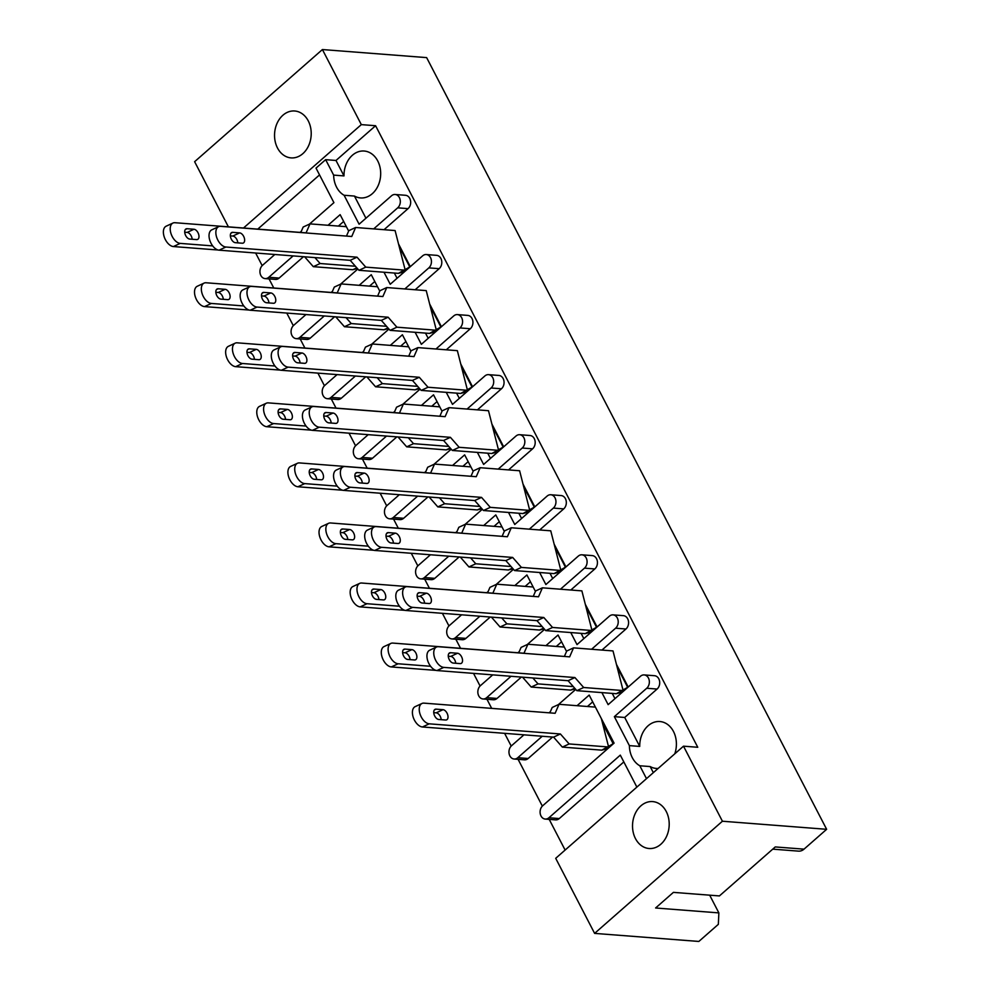 <?xml version="1.0" encoding="UTF-8"?>
<svg xmlns="http://www.w3.org/2000/svg" width="991" height="991" viewBox="0 0 991 991"><rect width="100%" height="100%" fill="white"/><g stroke="black" fill="none" stroke-linecap="round" stroke-linejoin="round"><path stroke-width="1.49" d="M772.732 849.151L798.498 851.133A11.025 8.585 -85.6 0 0 804.023 849.151L826.643 829.306L722.414 821.229L594.612 933.386L555.703 858.317L683.505 746.173L722.414 821.229M639.728 746.421L624.714 717.459L614.358 716.654L629.372 745.616L639.728 746.421A23.524 18.309 94.4 0 1 659.882 721.535A23.524 18.309 94.4 0 1 673.471 731.469A23.524 18.309 94.4 0 1 674.772 753.829M658.111 768.459A23.524 18.309 94.4 0 1 656.253 768.434A23.524 18.309 94.4 0 1 650.17 766.563L639.814 765.77A23.524 18.309 -85.6 0 1 632.308 757.694A23.524 18.309 -85.6 0 1 629.372 745.616M635.454 838.572A23.524 18.309 -85.6 0 0 649.043 848.507A23.524 18.309 -85.6 0 0 666.522 836.503A23.524 18.309 -85.6 0 0 666.262 811.53A23.524 18.309 -85.6 0 0 652.673 801.595A23.524 18.309 -85.6 0 0 635.206 813.599A23.524 18.309 -85.6 0 0 635.454 838.572M277.48 147.956A23.524 18.309 -85.6 0 0 291.069 157.891A23.524 18.309 -85.6 0 0 308.535 145.888A23.524 18.309 -85.6 0 0 308.288 120.927A23.524 18.309 -85.6 0 0 294.699 110.992A23.524 18.309 -85.6 0 0 277.22 122.995A23.524 18.309 -85.6 0 0 277.48 147.956M377.744 160.963A23.524 18.309 94.4 0 1 378.005 185.924A23.524 18.309 94.4 0 1 360.526 197.927A23.524 18.309 94.4 0 1 354.444 196.057L344.1 195.264A23.524 18.309 -85.6 0 1 336.581 187.188A23.524 18.309 -85.6 0 1 333.645 175.11L344.001 175.915A23.524 18.309 94.4 0 1 364.155 151.028A23.524 18.309 94.4 0 1 377.744 160.963M255.641 253.015L262.181 265.625M269.056 278.905L273.776 288.009M286.771 313.057L293.311 325.68M300.186 338.959L304.906 348.064M317.9 373.111L324.429 385.734M331.316 399.014L336.036 408.119M349.03 433.166L355.558 445.789M362.446 459.068L367.165 468.161M380.148 493.221L386.688 505.844M393.576 519.123L398.295 528.215M411.277 553.275L417.818 565.886M424.705 579.165L429.425 588.27M442.407 613.33L448.948 625.94M455.835 639.22L460.555 648.325M473.537 673.385L480.078 685.995M486.965 699.274L491.685 708.379M504.617 733.34L511.207 746.05M518.095 759.329L542.337 806.104M549.212 819.384L565.118 850.055M228.388 226.852L194.62 161.694L322.409 49.55L361.319 124.618L243.489 228.017M804.023 849.151L775.259 846.933L719.416 895.926L673.409 892.371L655.596 907.991L718.871 912.897L718.339 924.343L698.841 941.45L594.612 933.386M628.207 687.036L616.414 664.304M597.077 626.981L585.285 604.25M565.948 566.926L554.167 544.195M534.818 506.872L523.037 484.141M503.688 446.817L491.908 424.086M472.558 386.763L460.778 364.031M441.429 326.72L429.648 303.977M410.299 266.666L398.518 243.922M365.939 218.231L354.444 196.057M395.161 194.484L405.505 195.289A7.346 5.723 94.4 0 1 409.754 198.398A7.346 5.723 94.4 0 1 408.057 208.63L397.701 207.825A7.346 5.723 -85.6 0 0 399.398 197.593A7.346 5.723 -85.6 0 0 395.161 194.484A7.346 5.723 -85.6 0 0 391.482 195.809L359.101 224.214L344.1 195.264M384.05 229.701L408.057 208.63M397.069 278.273L394.344 273.033M426.291 254.538L436.635 255.344A7.346 5.723 94.4 0 1 440.884 258.453A7.346 5.723 94.4 0 1 439.186 268.672L428.83 267.88A7.346 5.723 -85.6 0 0 430.528 257.648A7.346 5.723 -85.6 0 0 426.291 254.538A7.346 5.723 -85.6 0 0 422.612 255.864L390.231 284.268L384 272.24M415.167 289.756L439.186 268.672M428.199 338.327L425.473 333.087M457.421 314.593L467.764 315.398A7.346 5.723 94.4 0 1 472.013 318.507A7.346 5.723 94.4 0 1 470.316 328.727L459.96 327.934A7.346 5.723 -85.6 0 0 461.657 317.702A7.346 5.723 -85.6 0 0 457.421 314.593A7.346 5.723 -85.6 0 0 453.729 315.918L421.361 344.323L415.13 332.295M446.297 349.798L470.316 328.727M459.329 398.382L456.603 393.142M488.538 374.648L498.894 375.453A7.346 5.723 94.4 0 1 503.143 378.55A7.346 5.723 94.4 0 1 501.446 388.782L491.09 387.989A7.346 5.723 -85.6 0 0 492.787 377.757A7.346 5.723 -85.6 0 0 488.538 374.648A7.346 5.723 -85.6 0 0 484.859 375.973L452.491 404.378L446.247 392.337M477.427 409.853L501.446 388.782M490.458 458.437L487.733 453.197M519.668 434.702L530.024 435.507A7.346 5.723 94.4 0 1 534.273 438.604A7.346 5.723 94.4 0 1 532.576 448.836L522.22 448.031A7.346 5.723 -85.6 0 0 523.917 437.811A7.346 5.723 -85.6 0 0 519.668 434.702A7.346 5.723 -85.6 0 0 515.989 436.028L483.62 464.432L477.377 452.392M508.556 469.907L532.576 448.836M521.576 518.491L518.863 513.251M550.798 494.757L561.154 495.562A7.346 5.723 94.4 0 1 565.403 498.659A7.346 5.723 94.4 0 1 563.706 508.891L553.35 508.086A7.346 5.723 -85.6 0 0 555.047 497.866A7.346 5.723 -85.6 0 0 550.798 494.757A7.346 5.723 -85.6 0 0 547.119 496.082L514.75 524.487L508.507 512.446M539.686 529.962L563.706 508.891M552.705 578.546L549.993 573.306M581.928 554.811L592.284 555.604A7.346 5.723 94.4 0 1 596.532 558.713A7.346 5.723 94.4 0 1 594.823 568.945L584.479 568.14A7.346 5.723 -85.6 0 0 586.177 557.908A7.346 5.723 -85.6 0 0 581.928 554.811A7.346 5.723 -85.6 0 0 578.249 556.137L545.88 584.541L539.637 572.501M570.816 590.017L594.823 568.945M583.835 638.6L581.122 633.36M613.057 614.866L623.413 615.659A7.346 5.723 94.4 0 1 627.662 618.768A7.346 5.723 94.4 0 1 625.953 629L615.609 628.195A7.346 5.723 -85.6 0 0 617.306 617.963A7.346 5.723 -85.6 0 0 613.057 614.866A7.346 5.723 -85.6 0 0 609.378 616.191L577.01 644.596L570.766 632.555M601.946 650.071L625.953 629M614.965 698.655L612.252 693.415M644.187 674.921L654.543 675.713A7.346 5.723 94.4 0 1 658.792 678.823A7.346 5.723 94.4 0 1 657.083 689.055L646.727 688.25A7.346 5.723 -85.6 0 0 648.436 678.017A7.346 5.723 -85.6 0 0 644.187 674.921A7.346 5.723 -85.6 0 0 640.508 676.234L608.14 704.651L601.896 692.61M624.714 717.459L657.083 689.055M653.329 772.646L650.17 766.563M683.505 746.173L697.763 747.276L375.589 125.721L335.999 160.468L325.643 159.662L316.018 168.111L333.917 202.647L309.415 224.139M344.001 175.915L335.999 160.468M348.646 231.064L340.136 214.651L328.046 225.267M613.689 743.461L601.896 720.73M274.829 254.489L262.553 265.266A7.346 5.723 -85.6 0 0 260.856 275.498A7.346 5.723 -85.6 0 0 265.105 278.595A7.346 5.723 -85.6 0 0 268.784 277.269L279.14 278.075L303.481 256.706M338.389 226.072L343.666 221.451M279.14 278.075A7.346 5.723 94.4 0 1 275.461 279.4L265.105 278.595M319.536 174.911L257.759 229.119M577.072 705.691L589.174 695.075L614.073 743.126L542.709 805.745A7.346 5.723 -85.6 0 0 541.012 815.977A7.346 5.723 -85.6 0 0 545.261 819.074A7.346 5.723 -85.6 0 0 548.94 817.748L559.296 818.554L623.822 761.93M559.296 818.554A7.346 5.723 94.4 0 1 555.617 819.879L545.261 819.074M523.954 734.839L511.591 745.69A7.346 5.723 -85.6 0 0 509.882 755.922A7.346 5.723 -85.6 0 0 514.131 759.019A7.346 5.723 -85.6 0 0 517.81 757.694L528.166 758.499L552.606 737.056M587.428 706.496L592.692 701.876M528.166 758.499A7.346 5.723 94.4 0 1 524.487 759.824L514.131 759.019M492.725 674.871L480.462 685.636A7.346 5.723 -85.6 0 0 478.752 695.868A7.346 5.723 -85.6 0 0 483.001 698.965A7.346 5.723 -85.6 0 0 486.68 697.652L497.036 698.444L521.377 677.088M556.298 646.442L561.563 641.821M497.036 698.444A7.346 5.723 94.4 0 1 493.357 699.77L483.001 698.965M461.595 614.816L449.332 625.581A7.346 5.723 -85.6 0 0 447.622 635.813A7.346 5.723 -85.6 0 0 451.871 638.922A7.346 5.723 -85.6 0 0 455.55 637.597L465.906 638.39L490.248 617.034M525.168 586.387L530.433 581.767M465.906 638.39A7.346 5.723 94.4 0 1 462.227 639.715L451.871 638.922M430.466 554.762L418.202 565.527A7.346 5.723 -85.6 0 0 416.505 575.759A7.346 5.723 -85.6 0 0 420.741 578.868A7.346 5.723 -85.6 0 0 424.421 577.542L434.776 578.348L459.118 556.979M494.038 526.332L499.303 521.712M434.776 578.348A7.346 5.723 94.4 0 1 431.097 579.661L420.741 578.868M399.336 494.707L387.072 505.472A7.346 5.723 -85.6 0 0 385.375 515.704A7.346 5.723 -85.6 0 0 389.612 518.813A7.346 5.723 -85.6 0 0 393.291 517.488L403.647 518.293L427.988 496.925M462.908 466.29L468.173 461.657M403.647 518.293A7.346 5.723 94.4 0 1 399.968 519.606L389.612 518.813M368.218 434.653L355.942 445.417A7.346 5.723 -85.6 0 0 354.245 455.649A7.346 5.723 -85.6 0 0 358.482 458.759A7.346 5.723 -85.6 0 0 362.173 457.433L372.517 458.238L396.871 436.87M431.779 406.236L437.056 401.603M372.517 458.238A7.346 5.723 94.4 0 1 368.838 459.564L358.482 458.759M337.089 374.598L324.813 385.375A7.346 5.723 -85.6 0 0 323.116 395.595A7.346 5.723 -85.6 0 0 327.364 398.704A7.346 5.723 -85.6 0 0 331.044 397.379L341.387 398.184L365.741 376.815M400.649 346.181L405.926 341.548M341.387 398.184A7.346 5.723 94.4 0 1 337.708 399.509L327.364 398.704M305.959 314.543L293.683 325.321A7.346 5.723 -85.6 0 0 291.986 335.54A7.346 5.723 -85.6 0 0 296.235 338.649A7.346 5.723 -85.6 0 0 299.914 337.324L310.27 338.129L334.611 316.761M369.519 286.126L374.796 281.506M310.27 338.129A7.346 5.723 94.4 0 1 306.578 339.455L296.235 338.649M379.776 291.119L371.266 274.705L359.176 285.321M410.906 351.173L402.396 334.76L390.293 345.376M442.036 411.228L433.525 394.814L421.423 405.43M473.165 471.282L464.655 454.869L452.553 465.485M504.295 531.325L495.785 514.924L483.682 525.54M535.425 591.379L526.915 574.966L514.812 585.594M566.555 651.434L558.044 635.02L545.942 645.637M636.866 787.089L620.304 755.13L548.94 817.748M333.645 175.11L325.643 159.662M301.363 231.213L300.013 232.389M268.784 277.269L293.125 255.913M357.838 269.019L340.545 284.194M332.493 291.267L331.143 292.444M299.914 337.324L324.255 315.968M388.955 329.074L371.675 344.249M363.623 351.322L362.272 352.499M331.044 397.379L355.385 376.023M420.085 389.129L402.804 404.303M394.752 411.364L393.402 412.553M362.173 457.433L386.515 436.065M451.215 449.183L433.934 464.358M425.87 471.419L424.532 472.608M393.291 517.488L417.645 496.119M482.344 509.238L465.064 524.412M457 531.473L455.662 532.663M424.421 577.542L448.774 556.174M513.474 569.292L496.181 584.467M488.129 591.528L486.779 592.717M455.55 637.597L479.892 616.229M544.604 629.347L527.311 644.509M519.259 651.582L517.909 652.759M486.68 697.652L511.022 676.283M575.734 689.402L558.441 704.564M550.389 711.637L549.039 712.814M517.81 757.694L542.25 736.251M646.491 778.641L639.814 765.77M614.358 716.654L646.727 688.25M591.59 649.266L615.609 628.195M560.46 589.211L584.479 568.14M529.33 529.157L553.35 508.086M498.2 469.115L522.22 448.031M467.071 409.06L491.09 387.989M435.953 349.005L459.96 327.934M404.824 288.951L428.83 267.88M373.694 228.896L397.701 207.825M322.409 49.55L426.638 57.614L826.643 829.306M375.589 125.721L361.319 124.618M718.871 912.897L709.68 895.17M429.252 723.826L422.439 726.973A11.025 6.342 -114.8 0 1 413.383 717.719A11.025 6.342 -114.8 0 1 415.167 706.633L421.98 703.474A11.025 6.342 65.2 0 0 420.209 714.561A11.025 6.342 65.2 0 0 429.252 723.826L560.398 733.972L569.156 743.944L608.61 746.991L601.351 718.574M549.844 712.876L552.21 707.463L559.023 704.304L555.121 713.285L423.975 703.139A11.025 6.342 65.2 0 0 421.98 703.474M607.632 748.775L613.02 743.448L602.54 723.244M613.64 743.498L601.785 750.15L607 748.725M559.023 704.304L595.405 707.116M433.748 712.653L436.189 712.839A5.512 3.171 -114.8 0 1 441.193 719.677M569.156 743.944L562.331 747.103L601.785 750.15M562.331 747.103L553.585 737.131L560.398 733.972M422.439 726.973L553.585 737.131M445.653 720.023L438.753 719.491A5.512 3.171 -114.8 0 1 434.219 714.858A5.512 3.171 -114.8 0 1 435.111 709.308A5.512 3.171 -114.8 0 1 436.114 709.147L443.014 709.68A5.512 3.171 -114.8 0 1 447.536 714.313A5.512 3.171 -114.8 0 1 446.644 719.85A5.512 3.171 -114.8 0 1 445.653 720.023M443.782 667.389L436.957 670.548A11.025 6.342 -114.8 0 1 427.914 661.294A11.025 6.342 -114.8 0 1 429.685 650.207L436.498 647.049A11.025 6.342 65.2 0 0 434.727 658.135A11.025 6.342 65.2 0 0 443.782 667.389L574.916 677.547L583.674 687.506L623.128 690.566L613.008 650.926L573.541 647.866L569.639 656.86L438.493 646.714A11.025 6.342 65.2 0 0 436.498 647.049M622.15 692.35L627.538 687.023L617.059 666.819M628.158 687.073L616.315 693.725L621.518 692.3M564.375 656.451L566.728 651.025L573.541 647.866M448.266 656.228L450.707 656.414A5.512 3.171 -114.8 0 1 455.711 663.252M583.674 687.506L576.849 690.665L616.315 693.725M576.849 690.665L568.103 680.706L574.916 677.547M436.957 670.548L568.103 680.706M460.171 663.598L453.271 663.066A5.512 3.171 -114.8 0 1 448.75 658.433A5.512 3.171 -114.8 0 1 449.629 652.883A5.512 3.171 -114.8 0 1 450.632 652.722L457.532 653.255A5.512 3.171 -114.8 0 1 462.054 657.888A5.512 3.171 -114.8 0 1 461.162 663.425A5.512 3.171 -114.8 0 1 460.171 663.598M398.134 663.772L391.309 666.931A11.025 6.342 -114.8 0 1 382.266 657.665A11.025 6.342 -114.8 0 1 384.037 646.578L390.85 643.419A11.025 6.342 65.2 0 0 389.079 654.506A11.025 6.342 65.2 0 0 398.134 663.772L430.602 666.286M518.714 652.834L521.08 647.408L527.893 644.249L523.991 653.23L392.845 643.085A11.025 6.342 65.2 0 0 390.85 643.419M532.836 677.968L538.026 683.889L531.201 687.048L570.655 690.095L575.251 688.844M570.655 690.095L574.706 688.225M527.893 644.249L564.275 647.061M402.619 652.598L405.059 652.784A5.512 3.171 -114.8 0 1 410.063 659.622M531.201 687.048L522.542 677.175M391.309 666.931L436.003 670.387M538.026 683.889L573.293 686.614M414.523 659.969L407.623 659.436A5.512 3.171 -114.8 0 1 403.102 654.803A5.512 3.171 -114.8 0 1 403.981 649.266A5.512 3.171 -114.8 0 1 404.985 649.093L411.884 649.625A5.512 3.171 -114.8 0 1 416.406 654.258A5.512 3.171 -114.8 0 1 415.514 659.795A5.512 3.171 -114.8 0 1 414.523 659.969M367.004 603.717L360.179 606.876A11.025 6.342 -114.8 0 1 351.136 597.61A11.025 6.342 -114.8 0 1 352.907 586.523L359.721 583.365A11.025 6.342 65.2 0 0 357.949 594.451A11.025 6.342 65.2 0 0 367.004 603.717L399.472 606.232M487.597 592.779L489.95 587.353L496.764 584.195L492.861 593.188L361.715 583.03A11.025 6.342 65.2 0 0 359.721 583.365M501.706 617.913L506.897 623.835L500.071 626.993L539.538 630.041L544.121 628.79M539.538 630.041L543.576 628.17M496.764 584.195L533.158 587.006M371.489 592.544L373.929 592.729A5.512 3.171 -114.8 0 1 378.934 599.567M500.071 626.993L491.412 617.12M360.179 606.876L404.873 610.332M506.897 623.835L542.164 626.56M383.393 599.914L376.493 599.382A5.512 3.171 -114.8 0 1 371.972 594.749A5.512 3.171 -114.8 0 1 372.851 589.211A5.512 3.171 -114.8 0 1 373.855 589.038L380.755 589.571A5.512 3.171 -114.8 0 1 385.276 594.204A5.512 3.171 -114.8 0 1 384.397 599.753A5.512 3.171 -114.8 0 1 383.393 599.914M335.875 543.663L329.049 546.821A11.025 6.342 -114.8 0 1 320.006 537.556A11.025 6.342 -114.8 0 1 321.778 526.469L328.591 523.31A11.025 6.342 65.2 0 0 326.819 534.397A11.025 6.342 65.2 0 0 335.875 543.663L368.342 546.177M456.467 532.724L458.821 527.299L465.634 524.14L461.732 533.133L330.585 522.975A11.025 6.342 65.2 0 0 328.591 523.31M470.576 557.859L475.767 563.78L468.941 566.939L508.408 569.986L512.991 568.735M508.408 569.986L512.446 568.116M465.634 524.14L502.028 526.952M340.359 532.489L342.812 532.675A5.512 3.171 -114.8 0 1 347.804 539.513M468.941 566.939L460.282 557.066M329.049 546.821L373.743 550.278M475.767 563.78L511.034 566.505M352.263 539.86L345.364 539.327A5.512 3.171 -114.8 0 1 340.842 534.694A5.512 3.171 -114.8 0 1 341.722 529.157A5.512 3.171 -114.8 0 1 342.725 528.983L349.625 529.516A5.512 3.171 -114.8 0 1 354.146 534.149A5.512 3.171 -114.8 0 1 353.267 539.699A5.512 3.171 -114.8 0 1 352.263 539.86M304.745 483.608L297.919 486.767A11.025 6.342 -114.8 0 1 288.876 477.501A11.025 6.342 -114.8 0 1 290.648 466.414L297.473 463.268A11.025 6.342 65.2 0 0 295.69 474.342A11.025 6.342 65.2 0 0 304.745 483.608L337.213 486.123M425.337 472.67L427.691 467.244L434.504 464.085L430.602 473.079L299.455 462.921A11.025 6.342 65.2 0 0 297.473 463.268M439.447 497.816L444.637 503.725L437.811 506.884L477.278 509.944L481.861 508.68M477.278 509.944L481.316 508.061M434.504 464.085L470.898 466.897M309.229 472.434L311.682 472.62A5.512 3.171 -114.8 0 1 316.674 479.458M437.811 506.884L429.153 497.011M297.919 486.767L342.613 490.223M444.637 503.725L479.904 506.451M321.134 479.805L314.234 479.272A5.512 3.171 -114.8 0 1 309.712 474.639A5.512 3.171 -114.8 0 1 310.604 469.102A5.512 3.171 -114.8 0 1 311.595 468.929L318.495 469.474A5.512 3.171 -114.8 0 1 323.016 474.094A5.512 3.171 -114.8 0 1 322.137 479.644A5.512 3.171 -114.8 0 1 321.134 479.805M273.615 423.553L266.79 426.712A11.025 6.342 -114.8 0 1 257.747 417.446A11.025 6.342 -114.8 0 1 259.518 406.372L266.344 403.213A11.025 6.342 65.2 0 0 264.56 414.288A11.025 6.342 65.2 0 0 273.615 423.553L306.083 426.068M394.207 412.615L396.561 407.19L403.387 404.031L399.472 413.024L268.326 402.879A11.025 6.342 65.2 0 0 266.344 403.213M408.317 437.762L413.507 443.671L406.694 446.83L446.148 449.889L450.732 448.626M446.148 449.889L450.187 448.006M403.387 404.031L439.769 406.855M278.099 412.38L280.552 412.578A5.512 3.171 -114.8 0 1 285.544 419.416M406.694 446.83L398.023 436.957M266.79 426.712L311.484 430.168M413.507 443.671L448.774 446.408M290.004 419.75L283.104 419.218A5.512 3.171 -114.8 0 1 278.582 414.585A5.512 3.171 -114.8 0 1 279.474 409.048A5.512 3.171 -114.8 0 1 280.465 408.887L287.365 409.419A5.512 3.171 -114.8 0 1 291.887 414.04A5.512 3.171 -114.8 0 1 291.007 419.589A5.512 3.171 -114.8 0 1 290.004 419.75M242.485 363.499L235.672 366.658A11.025 6.342 -114.8 0 1 226.617 357.392A11.025 6.342 -114.8 0 1 228.388 346.317L235.214 343.159A11.025 6.342 65.2 0 0 233.43 354.245A11.025 6.342 65.2 0 0 242.485 363.499L274.953 366.013M363.078 352.561L365.431 347.135L372.257 343.976L368.342 352.969L237.208 342.824A11.025 6.342 65.2 0 0 235.214 343.159M377.187 377.707L382.377 383.616L375.564 386.775L415.018 389.835L419.602 388.583M415.018 389.835L419.057 387.964M372.257 343.976L408.639 346.8M246.982 352.325L249.422 352.523A5.512 3.171 -114.8 0 1 254.427 359.361M375.564 386.775L366.893 376.914M235.672 366.658L280.354 370.114M382.377 383.616L417.645 386.354M258.886 359.708L251.974 359.163A5.512 3.171 -114.8 0 1 247.453 354.543A5.512 3.171 -114.8 0 1 248.345 348.993A5.512 3.171 -114.8 0 1 249.336 348.832L256.235 349.365A5.512 3.171 -114.8 0 1 260.769 353.998A5.512 3.171 -114.8 0 1 259.877 359.535A5.512 3.171 -114.8 0 1 258.886 359.708M211.356 303.444L204.542 306.603A11.025 6.342 -114.8 0 1 195.487 297.35A11.025 6.342 -114.8 0 1 197.259 286.263L204.084 283.104A11.025 6.342 65.2 0 0 202.313 294.191A11.025 6.342 65.2 0 0 211.356 303.444L243.823 305.959M331.948 292.506L334.301 287.08L341.127 283.921L337.213 292.915L206.078 282.769A11.025 6.342 65.2 0 0 204.084 283.104M346.057 317.653L351.248 323.561L344.434 326.72L383.889 329.78L388.472 328.529M383.889 329.78L387.939 327.91M341.127 283.921L377.509 286.746M215.852 292.271L218.293 292.469A5.512 3.171 -114.8 0 1 223.297 299.307M344.434 326.72L335.776 316.86M204.542 306.603L249.224 310.059M351.248 323.561L386.527 326.299M227.757 299.654L220.844 299.121A5.512 3.171 -114.8 0 1 216.323 294.488A5.512 3.171 -114.8 0 1 217.215 288.938A5.512 3.171 -114.8 0 1 218.206 288.777L225.106 289.31A5.512 3.171 -114.8 0 1 229.639 293.943A5.512 3.171 -114.8 0 1 228.748 299.48A5.512 3.171 -114.8 0 1 227.757 299.654M180.226 243.39L173.413 246.548A11.025 6.342 -114.8 0 1 164.357 237.295A11.025 6.342 -114.8 0 1 166.129 226.208L172.954 223.049A11.025 6.342 65.2 0 0 171.183 234.136A11.025 6.342 65.2 0 0 180.226 243.39L212.693 245.904M300.818 232.451L303.172 227.026L309.997 223.879L306.095 232.86L174.949 222.715A11.025 6.342 65.2 0 0 172.954 223.049M314.927 257.598L320.118 263.519L313.305 266.666L352.759 269.725L357.355 268.474M352.759 269.725L356.81 267.855M309.997 223.879L346.379 226.691M184.722 232.228L187.163 232.414A5.512 3.171 -114.8 0 1 192.167 239.252M313.305 266.666L304.646 256.805M173.413 246.548L218.094 250.017M320.118 263.519L355.397 266.245M196.627 239.599L189.715 239.066A5.512 3.171 -114.8 0 1 185.193 234.433A5.512 3.171 -114.8 0 1 186.085 228.884A5.512 3.171 -114.8 0 1 187.076 228.723L193.976 229.255A5.512 3.171 -114.8 0 1 198.51 233.888A5.512 3.171 -114.8 0 1 197.618 239.426A5.512 3.171 -114.8 0 1 196.627 239.599M412.652 607.347L405.827 610.493A11.025 6.342 -114.8 0 1 396.784 601.24A11.025 6.342 -114.8 0 1 398.555 590.153L405.369 586.994A11.025 6.342 65.2 0 0 403.597 598.081A11.025 6.342 65.2 0 0 412.652 607.347L543.799 617.492L552.544 627.464L591.999 630.511L581.878 590.871L542.411 587.824L538.509 596.805L407.363 586.66A11.025 6.342 65.2 0 0 405.369 586.994M591.02 632.295L596.409 626.969L585.929 606.765M597.04 627.018L585.185 633.67L590.388 632.246M533.245 596.396L535.598 590.97L542.411 587.824M417.137 596.173L419.577 596.359A5.512 3.171 -114.8 0 1 424.582 603.197M552.544 627.464L545.719 630.61L585.185 633.67M545.719 630.61L536.973 620.651L543.799 617.492M405.827 610.493L536.973 620.651M429.041 603.544L422.141 603.011A5.512 3.171 -114.8 0 1 417.62 598.378A5.512 3.171 -114.8 0 1 418.499 592.829A5.512 3.171 -114.8 0 1 419.503 592.668L426.403 593.2A5.512 3.171 -114.8 0 1 430.924 597.833A5.512 3.171 -114.8 0 1 430.044 603.37A5.512 3.171 -114.8 0 1 429.041 603.544M381.523 547.292L374.697 550.451A11.025 6.342 -114.8 0 1 365.654 541.185A11.025 6.342 -114.8 0 1 367.426 530.098L374.251 526.939A11.025 6.342 65.2 0 0 372.467 538.026A11.025 6.342 65.2 0 0 381.523 547.292L512.669 557.438L521.415 567.409L560.869 570.457L550.748 530.817L511.282 527.769L507.38 536.75L376.233 526.605A11.025 6.342 65.2 0 0 374.251 526.939M559.89 572.241L565.279 566.914L554.799 546.71M565.911 566.963L554.056 573.616L559.258 572.191M502.115 536.342L504.469 530.928L511.282 527.769M386.007 536.119L388.46 536.304A5.512 3.171 -114.8 0 1 393.452 543.142M521.415 567.409L514.589 570.568L554.056 573.616M514.589 570.568L505.844 560.596L512.669 557.438M374.697 550.451L505.844 560.596M397.911 543.489L391.011 542.957A5.512 3.171 -114.8 0 1 386.49 538.324A5.512 3.171 -114.8 0 1 387.37 532.786A5.512 3.171 -114.8 0 1 388.373 532.613L395.273 533.146A5.512 3.171 -114.8 0 1 399.794 537.779A5.512 3.171 -114.8 0 1 398.915 543.316A5.512 3.171 -114.8 0 1 397.911 543.489M350.393 487.238L343.567 490.396A11.025 6.342 -114.8 0 1 334.524 481.13A11.025 6.342 -114.8 0 1 336.296 470.044L343.121 466.885A11.025 6.342 65.2 0 0 341.338 477.972A11.025 6.342 65.2 0 0 350.393 487.238L481.539 497.383L490.285 507.355L529.739 510.402L519.618 470.762L480.164 467.715L476.25 476.696L345.103 466.55A11.025 6.342 65.2 0 0 343.121 466.885M528.76 512.186L534.149 506.859L523.682 486.655M534.781 506.909L522.926 513.561L528.129 512.136M470.985 476.299L473.339 470.874L480.164 467.715M354.877 476.064L357.33 476.25A5.512 3.171 -114.8 0 1 362.322 483.088M490.285 507.355L483.459 510.514L522.926 513.561M483.459 510.514L474.714 500.542L481.539 497.383M343.567 490.396L474.714 500.542M366.781 483.435L359.882 482.902A5.512 3.171 -114.8 0 1 355.36 478.269A5.512 3.171 -114.8 0 1 356.252 472.732A5.512 3.171 -114.8 0 1 357.243 472.558L364.143 473.091A5.512 3.171 -114.8 0 1 368.664 477.724A5.512 3.171 -114.8 0 1 367.785 483.261A5.512 3.171 -114.8 0 1 366.781 483.435M319.263 427.183L312.438 430.342A11.025 6.342 -114.8 0 1 303.395 421.076A11.025 6.342 -114.8 0 1 305.166 409.989L311.992 406.83A11.025 6.342 65.2 0 0 310.208 417.917A11.025 6.342 65.2 0 0 319.263 427.183L450.41 437.328L459.155 447.3L498.609 450.348L488.489 410.708L449.034 407.66L445.12 416.654L313.974 406.496A11.025 6.342 65.2 0 0 311.992 406.83M497.631 452.131L503.019 446.805L492.552 426.601M503.651 446.854L491.796 453.506L496.999 452.094M439.855 416.245L442.209 410.819L449.034 407.66M323.76 416.009L326.2 416.195A5.512 3.171 -114.8 0 1 331.192 423.033M459.155 447.3L452.342 450.459L491.796 453.506M452.342 450.459L443.584 440.487L450.41 437.328M312.438 430.342L443.584 440.487M335.652 423.38L328.752 422.847A5.512 3.171 -114.8 0 1 324.23 418.214A5.512 3.171 -114.8 0 1 325.122 412.677A5.512 3.171 -114.8 0 1 326.113 412.504L333.013 413.036A5.512 3.171 -114.8 0 1 337.535 417.669A5.512 3.171 -114.8 0 1 336.655 423.219A5.512 3.171 -114.8 0 1 335.652 423.38M288.133 367.128L281.32 370.287A11.025 6.342 -114.8 0 1 272.265 361.021A11.025 6.342 -114.8 0 1 274.036 349.934L280.862 346.776A11.025 6.342 65.2 0 0 279.078 357.862A11.025 6.342 65.2 0 0 288.133 367.128L419.28 377.274L428.025 387.246L467.479 390.305L457.359 350.665L417.905 347.606L413.99 356.599L282.856 346.441A11.025 6.342 65.2 0 0 280.862 346.776M466.501 392.089L471.889 386.75L461.422 366.559M472.521 386.8L460.666 393.452L465.869 392.04M408.726 356.19L411.079 350.764L417.905 347.606M292.63 355.955L295.07 356.141A5.512 3.171 -114.8 0 1 300.075 362.979M428.025 387.246L421.212 390.404L460.666 393.452M421.212 390.404L412.454 380.433L419.28 377.274M281.32 370.287L412.454 380.433M304.534 363.325L297.622 362.793A5.512 3.171 -114.8 0 1 293.101 358.16A5.512 3.171 -114.8 0 1 293.993 352.623A5.512 3.171 -114.8 0 1 294.984 352.449L301.883 352.982A5.512 3.171 -114.8 0 1 306.417 357.615A5.512 3.171 -114.8 0 1 305.525 363.164A5.512 3.171 -114.8 0 1 304.534 363.325M257.003 307.074L250.19 310.233A11.025 6.342 -114.8 0 1 241.135 300.967A11.025 6.342 -114.8 0 1 242.906 289.88L249.732 286.733A11.025 6.342 65.2 0 0 247.961 297.808A11.025 6.342 65.2 0 0 257.003 307.074L388.15 317.219L396.895 327.191L436.362 330.251L426.229 290.611L386.775 287.551L382.86 296.544L251.726 286.387A11.025 6.342 65.2 0 0 249.732 286.733M435.371 332.035L440.76 326.708L430.292 306.504M441.391 326.745L429.537 333.41L434.752 331.985M377.596 296.136L379.949 290.71L386.775 287.551M261.5 295.9L263.94 296.086A5.512 3.171 -114.8 0 1 268.945 302.924M396.895 327.191L390.082 330.35L429.537 333.41M390.082 330.35L381.337 320.378L388.15 317.219M250.19 310.233L381.337 320.378M273.405 303.271L266.492 302.738A5.512 3.171 -114.8 0 1 261.971 298.105A5.512 3.171 -114.8 0 1 262.863 292.568A5.512 3.171 -114.8 0 1 263.854 292.395L270.754 292.94A5.512 3.171 -114.8 0 1 275.287 297.56A5.512 3.171 -114.8 0 1 274.396 303.11A5.512 3.171 -114.8 0 1 273.405 303.271M225.874 247.019L219.061 250.178A11.025 6.342 -114.8 0 1 210.005 240.912A11.025 6.342 -114.8 0 1 211.789 229.838L218.602 226.679A11.025 6.342 65.2 0 0 216.831 237.766A11.025 6.342 65.2 0 0 225.874 247.019L357.02 257.177L365.766 267.136L405.232 270.196L395.099 230.556L355.645 227.496L351.743 236.49L220.597 226.344A11.025 6.342 65.2 0 0 218.602 226.679M404.241 271.98L409.63 266.653L399.162 246.449M410.262 266.703L398.407 273.355L403.622 271.93M346.466 236.081L348.82 230.655L355.645 227.496M230.37 235.846L232.811 236.044A5.512 3.171 -114.8 0 1 237.815 242.882M365.766 267.136L358.953 270.295L398.407 273.355M358.953 270.295L350.207 260.323L357.02 257.177M219.061 250.178L350.207 260.323M242.275 243.216L235.375 242.684A5.512 3.171 -114.8 0 1 230.841 238.063A5.512 3.171 -114.8 0 1 231.733 232.513A5.512 3.171 -114.8 0 1 232.724 232.352L239.636 232.885A5.512 3.171 -114.8 0 1 244.158 237.518A5.512 3.171 -114.8 0 1 243.266 243.055A5.512 3.171 -114.8 0 1 242.275 243.216M436.114 709.147L434.343 709.965M443.014 709.68L436.189 712.839M450.632 652.722L448.861 653.54M457.532 653.255L450.707 656.414M404.985 649.093L403.213 649.91M411.884 649.625L405.059 652.784M373.855 589.038L372.083 589.856M380.755 589.571L373.929 592.729M342.725 528.983L340.954 529.801M349.625 529.516L342.812 532.675M311.595 468.929L309.824 469.746M318.495 469.474L311.682 472.62M280.465 408.887L278.694 409.704M287.365 409.419L280.552 412.578M249.336 348.832L247.564 349.65M256.235 349.365L249.422 352.523M218.206 288.777L216.434 289.595M225.106 289.31L218.293 292.469M187.076 228.723L185.317 229.54M193.976 229.255L187.163 232.414M419.503 592.668L417.731 593.485M426.403 593.2L419.577 596.359M388.373 532.613L386.601 533.431M395.273 533.146L388.46 536.304M357.243 472.558L355.472 473.376M364.143 473.091L357.33 476.25M326.113 412.504L324.342 413.321M333.013 413.036L326.2 416.195M294.984 352.449L293.212 353.267M301.883 352.982L295.07 356.141M263.854 292.395L262.095 293.225M270.754 292.94L263.94 296.086M232.724 232.352L230.965 233.17M239.636 232.885L232.811 236.044"/></g></svg>
